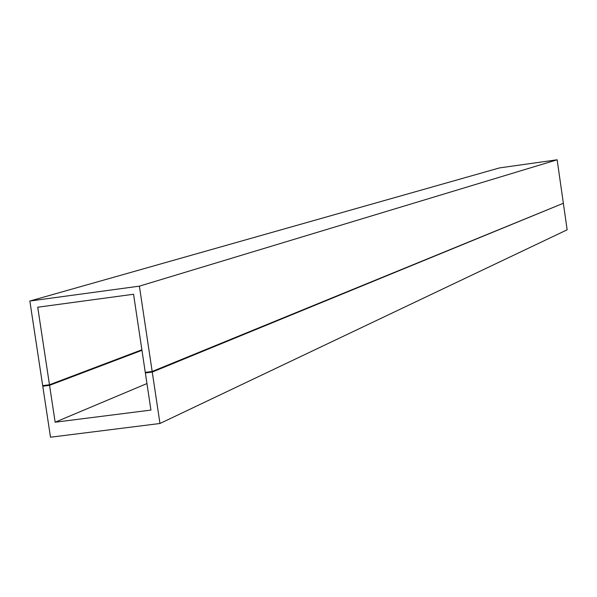 <?xml version="1.0" encoding="UTF-8"?>
<svg xmlns="http://www.w3.org/2000/svg" width="597" height="597" viewBox="0 0 597 597"><rect width="100%" height="100%" fill="white"/><g stroke="black" fill="none" stroke-linecap="round" stroke-linejoin="round"><path stroke-width="0.9" d="M49.476 384.767L42.685 385.647L29.85 301.03L499.495 167.914L557.143 159.787L563.359 203.271L152.175 371.491L145.272 372.379L133.556 294.254L37.723 307.224L49.476 384.767L141.885 349.79M557.143 159.787L139.385 286.15L152.175 371.491M29.85 301.03L139.385 286.15M563.396 203.562L567.15 229.8L159.966 423.489L152.257 372.058L562.262 203.719M147.459 372.095L145.362 372.953L152.257 372.058M146.952 383.558L55.148 422.198L150.929 410.087L145.362 372.953M45.103 385.334L42.768 386.214L50.506 437.213L159.966 423.489M141.967 350.305L49.558 385.334L42.768 386.214M55.148 422.198L49.558 385.334"/></g></svg>
